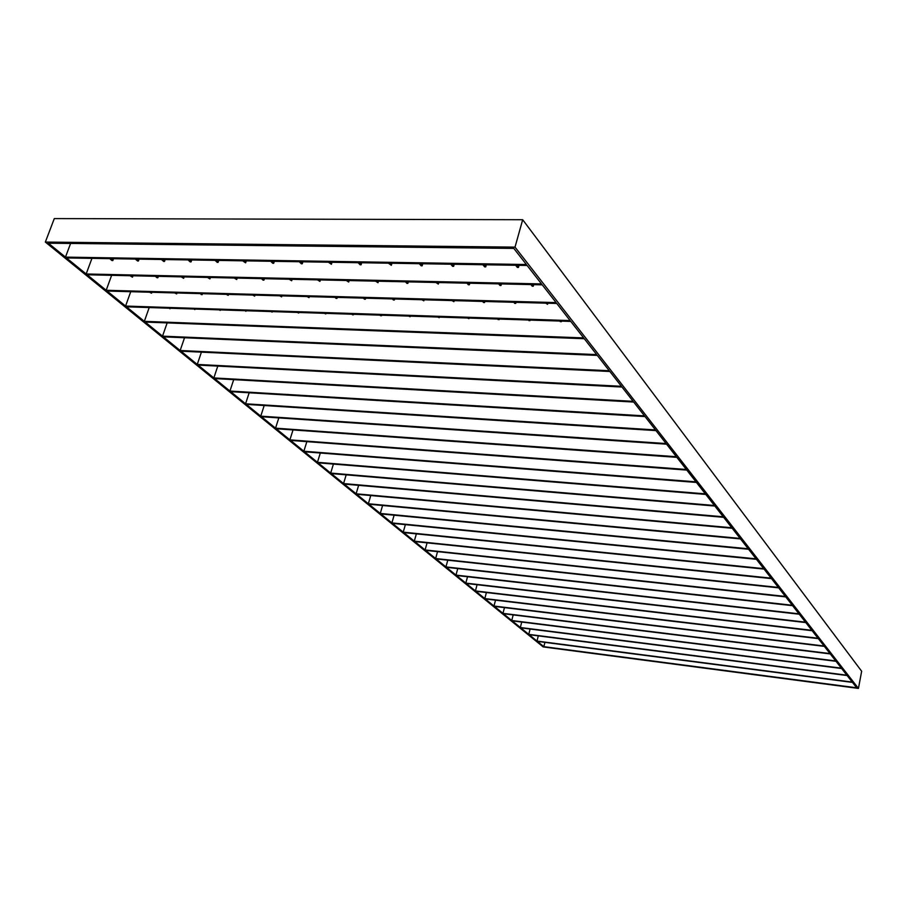 <?xml version="1.0" encoding="UTF-8"?>
<svg xmlns="http://www.w3.org/2000/svg" width="907" height="907" viewBox="0 0 907 907"><rect width="100%" height="100%" fill="white"/><g stroke="black" fill="none" stroke-linecap="round" stroke-linejoin="round"><path stroke-width="1.36" d="M65.474 257.123L526.377 264.515L513.804 248.405L48.366 243.201L65.474 257.123L70.61 243.45M543.849 646.657L537.375 641.385L852.489 682.404L856.696 687.801L543.849 646.657L544.926 642.371M368.344 503.748L740.123 538.418L732.21 528.271L356.7 494.27L368.344 503.748L370.759 495.539M358.639 485.336L356.111 493.793L344.172 484.066L723.661 517.319L731.802 527.761L356.111 493.793M346.191 474.849L343.56 483.567L331.304 473.59L714.852 506.038L723.242 516.786L343.56 483.567M333.425 464.078L330.681 473.08L318.085 462.831L705.782 494.417L714.433 505.494L330.681 473.08M320.307 453.012L317.45 462.309L304.514 451.777L696.44 482.445L705.351 493.862L317.45 462.309M306.849 441.641L303.856 451.244L290.569 440.417L686.792 470.087L695.986 481.855L303.856 451.244M293.018 429.941L289.889 439.872L276.227 428.739L676.849 457.343L686.327 469.486L289.889 439.872M278.812 417.912L275.535 428.172L261.477 416.732L666.588 444.181L676.373 456.72L275.535 428.172M264.198 405.52L260.762 416.154L246.307 404.375L655.976 430.598L666.089 443.546L260.762 416.154M249.164 392.776L245.57 403.785L230.695 391.665L645.024 416.562L655.466 429.941L245.57 403.785M233.711 379.636L229.936 391.053L214.608 378.57L633.698 402.05L644.492 415.882L229.936 391.053M217.793 366.099L213.837 377.936L198.043 365.079L621.987 387.028L633.154 401.348L213.837 377.936M201.411 352.154L197.25 364.433L180.981 351.179L609.855 371.485L621.408 386.303L197.25 364.433M184.54 337.755L180.153 350.51L163.373 336.848L597.294 355.397L609.266 370.736L180.153 350.51M574.687 338.356L573.473 338.3M543.724 337.177L542.533 337.132M513.328 336.021L512.149 335.975M483.499 334.887L482.32 334.853M454.192 333.776L453.035 333.742M425.417 332.688L424.272 332.642M397.153 331.622L396.019 331.577M368.265 330.522L369.387 330.567M340.987 329.49L342.098 329.536M314.185 328.47L315.285 328.515M287.848 327.472L288.936 327.518M261.953 326.486L263.03 326.531M236.489 325.522L237.555 325.568M211.456 324.581L212.51 324.615M186.831 323.64L187.885 323.686M167.149 322.892L162.523 336.157L145.222 322.064L584.278 338.719L596.681 354.614L162.523 336.157M561.512 321.112L560.322 321.69L559.823 321.055M530.119 320.08L528.951 320.647L528.441 320.024M499.326 319.071L498.17 319.638L497.648 319.015M469.1 318.074L468.93 318.663L467.422 318.017M439.43 317.099L439.249 317.688L437.752 317.042M410.293 316.135L410.123 316.724L408.615 316.09M381.688 315.194L380.6 315.749L380.01 315.148M351.916 314.219L352.517 314.82L353.594 314.276M324.321 313.312L325.817 313.935L325.987 313.368M297.213 312.416L298.698 313.04L298.879 312.473M270.569 311.543L272.236 311.6M244.391 310.682L246.058 310.738M218.666 309.831L220.322 309.888M193.361 309.004L195.028 309.06M168.498 308.187L170.153 308.244M149.213 307.552L144.338 321.35L126.481 306.804L570.775 321.418L583.643 337.903L144.338 321.35M547.851 303.221L547.567 304.298L545.663 303.165M516.038 302.348L515.743 303.403L514.722 303.38L513.827 302.28M484.826 301.475L484.531 302.53L483.533 302.507L482.603 301.419M454.192 300.636L453.897 301.68L451.969 300.568M424.147 299.809L423.841 300.841L421.902 299.741M394.647 298.993L394.341 300.013L393.4 299.99L392.402 298.925M365.691 298.188L365.385 299.197L364.455 299.174L363.435 298.131M335 297.337L336.043 298.38L336.95 298.403L337.257 297.405M307.076 296.566L309.026 297.632L309.344 296.634M279.651 295.818L281.601 296.861L281.93 295.875M252.702 295.07L254.663 296.113L254.992 295.138M226.24 294.344L228.201 295.365L228.53 294.401M200.232 293.619L201.365 294.616L202.533 293.687M174.677 292.916L176.638 293.925L176.978 292.972M149.553 292.224L151.526 293.222L151.854 292.281M130.721 291.703L125.574 306.067L107.128 291.045L556.773 303.471L570.118 320.579L125.574 306.067M533.701 284.639L533.271 286.215L532.228 286.193L530.946 284.583M501.435 283.925L501.004 285.49L499.972 285.467L498.657 283.868M469.803 283.233L469.361 284.775L468.352 284.753L466.992 283.165M438.773 282.542L438.319 284.072L435.938 282.485M408.32 281.873L407.867 283.381L406.903 283.358L405.474 281.805M378.457 281.204L377.992 282.712L375.589 281.147M349.15 280.558L348.685 282.043L346.259 280.501M317.473 279.866L319.91 281.397L320.375 279.923M289.208 279.231L291.657 280.762L292.133 279.299M261.465 278.619L263.041 280.116L263.926 280.127L264.402 278.687M234.221 278.018L236.693 279.515L237.169 278.086M207.465 277.429L209.936 278.914L210.424 277.497M181.173 276.85L183.668 278.324L184.155 276.918M155.358 276.284L157.024 277.723L157.852 277.735L158.34 276.34M129.973 275.717L132.479 277.168L132.978 275.785M111.64 275.309L106.187 290.285L87.14 274.776L542.227 284.832L556.093 302.598L106.187 290.285M519.031 265.332L518.441 267.452L517.375 267.429L515.664 265.275M486.311 264.799L485.71 266.896L484.667 266.873L482.898 264.742M454.226 264.266L453.625 266.352L452.604 266.329L450.79 264.209M422.775 263.756L422.163 265.819L421.165 265.796L419.306 263.699M391.937 263.257L391.325 265.298L388.434 263.2M361.689 262.758L361.065 264.776L360.102 264.765L358.152 262.701M332.019 262.282L331.384 264.277L328.447 262.214M299.299 261.738L301.328 263.767L302.258 263.778L302.904 261.806M270.705 261.273L272.769 263.279L273.687 263.291L274.333 261.341M242.634 260.819L245.627 262.826L246.285 260.876M215.072 260.366L217.215 262.338L218.088 262.35L218.757 260.434M188.021 259.924L190.187 261.885L191.06 261.896L191.717 259.992M161.457 259.493L163.657 261.431L164.507 261.443L165.176 259.549M135.358 259.073L137.592 260.989L138.42 261.001L139.1 259.13M109.724 258.654L111.992 260.558L112.808 260.57L113.488 258.71M91.947 258.359L86.165 273.982L66.472 257.939L527.103 265.456L541.513 283.925L86.165 273.982M380.271 513.453L748.196 548.769L740.509 538.917L368.922 504.213L380.271 513.453L382.584 505.494M391.892 522.92L756.053 558.837L748.581 549.257L380.827 513.918L391.892 522.92L394.126 515.187M403.23 532.16L763.694 568.632L756.427 559.313L392.436 523.362L403.23 532.16L405.372 524.643M414.295 541.162L771.131 578.156L764.057 569.086L403.762 532.59L414.295 541.162L416.358 533.86M425.088 549.959L778.365 587.43L771.483 578.609L414.816 541.581L425.088 549.959L427.084 542.862M435.632 558.542L785.417 596.455L778.705 587.861L425.598 550.368L435.632 558.542L437.548 551.637M445.927 566.92L792.276 605.252L785.745 596.885L436.131 558.939L445.927 566.92L447.775 560.209M455.983 575.106L798.965 613.824L792.605 605.672L446.414 567.317L455.983 575.106L457.763 568.576M465.813 583.11L805.484 622.179L799.282 614.22L456.459 575.492L465.813 583.11L467.524 576.75M475.415 590.933L811.844 630.32L805.79 622.565L466.266 583.484L475.415 590.933L477.071 584.732M484.803 598.575L818.035 638.256L812.139 630.705L475.858 591.296L484.803 598.575L486.401 592.532M493.975 606.046L824.089 646.011L818.329 638.63L485.245 598.937L493.975 606.046L495.528 600.162M502.954 613.359L829.984 653.573L824.372 646.374L494.406 606.398L502.954 613.359L504.462 607.622M511.741 620.513L835.744 660.954L830.268 653.924L503.385 613.699L511.741 620.513L513.192 614.912M520.335 627.508L841.367 668.164L836.016 661.305L512.16 620.853L520.335 627.508L521.74 622.043M528.747 634.367L846.866 675.205L841.639 668.504L520.743 627.837L528.747 634.367L530.107 629.027M536.989 641.068L852.24 682.087L847.127 675.534L529.144 634.685L536.989 641.068L538.305 635.864M522.681 219.721L54.295 218.587L45.35 242.067L515.017 247.135L522.681 219.721L861.65 671.248L858.441 688.413L515.017 247.135M45.35 242.067L543.18 646.918L858.441 688.413M302.258 263.778L300.24 261.76M319.91 281.397L318.391 279.878M336.95 298.403L335.907 297.371M353.413 314.842L352.812 314.253M273.687 263.291L271.612 261.295M291.657 280.762L290.115 279.254M309.026 297.632L307.961 296.6M325.817 313.935L325.205 313.346M245.627 262.826L243.53 260.831M263.926 280.127L262.35 278.642M281.601 296.861L280.524 295.841M298.698 313.04L298.074 312.45M218.088 262.35L215.957 260.388M236.693 279.515L235.094 278.041M254.663 296.113L253.563 295.092M272.055 312.155L271.42 311.577M191.06 261.896L188.883 259.946M209.936 278.914L208.315 277.451M228.201 295.365L227.09 294.367M245.876 311.294L245.23 310.716M164.507 261.443L162.308 259.504M183.668 278.324L182.012 276.862M202.204 294.639L201.071 293.641M220.14 310.432L219.483 309.865M138.42 261.001L136.197 259.085M157.852 277.735L156.174 276.295M176.638 293.925L175.493 292.938M194.835 309.604L194.177 309.026M112.808 260.57L110.552 258.665M132.479 277.168L130.789 275.739M151.526 293.222L150.358 292.247M169.96 308.777L169.292 308.21M331.384 264.277L329.4 262.236M348.685 282.043L347.188 280.524M365.385 299.197L364.365 298.154M381.507 315.772L380.929 315.171M361.065 264.776L359.115 262.724M377.992 282.712L376.541 281.17M394.341 300.013L393.343 298.959M410.123 316.724L409.545 316.112M391.325 265.298L389.42 263.211M407.867 283.381L406.449 281.828M423.841 300.841L422.866 299.775M439.249 317.688L438.693 317.076M422.163 265.819L420.315 263.722M438.319 284.072L436.936 282.496M453.897 301.68L452.944 300.602M468.93 318.663L468.386 318.051M453.625 266.352L451.811 264.232M469.361 284.775L468.001 283.188M484.531 302.53L483.601 301.441M499.156 319.661L498.623 319.049M485.71 266.896L483.953 264.753M501.004 285.49L499.689 283.891M515.743 303.403L514.847 302.314M529.96 320.681L529.439 320.058M518.441 267.452L516.729 265.286M533.271 286.215L532.001 284.605M547.567 304.298L546.694 303.187M561.342 321.724L560.843 321.089"/></g></svg>
